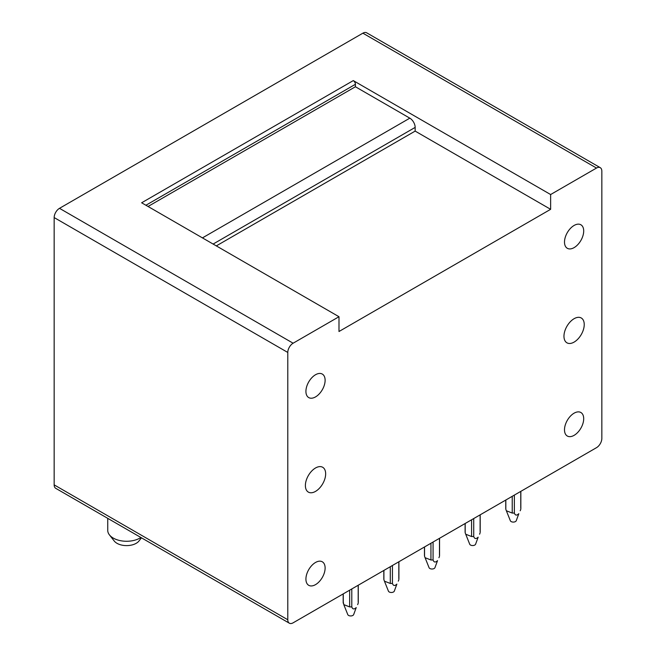<?xml version="1.0" encoding="UTF-8"?>
<svg xmlns="http://www.w3.org/2000/svg" width="656" height="656" viewBox="0 0 656 656"><rect width="100%" height="100%" fill="white"/><g stroke="black" fill="none" stroke-linecap="round" stroke-linejoin="round"><path stroke-width="0.98" d="M353.281 80.598L550.63 194.537L550.63 209.313L338.988 331.51L338.988 316.725L141.639 202.786L353.281 80.598A3.018 1.738 60 0 1 355.413 84.296L145.903 205.254M338.988 316.725L293.117 343.211A7.544 4.354 -60 0 0 287.787 352.452L287.787 619.748L54.161 484.866L54.161 217.571A7.544 4.354 -60 0 1 59.499 208.329L362.883 33.177A7.544 4.354 -60 0 1 366.655 32.8L600.273 167.682A7.544 4.354 -60 0 1 601.839 171.134L601.839 438.429A7.544 4.354 -60 0 1 596.501 447.671L293.117 622.823A7.544 4.354 -60 0 1 289.345 623.2A7.544 4.354 -60 0 1 287.787 619.748M289.345 623.2L55.727 488.318A7.544 4.354 -60 0 1 54.161 484.866M202.442 237.89L409.82 118.162L355.413 86.756L355.413 84.296M409.82 118.162A7.544 4.354 60 0 1 415.158 127.403L213.11 244.057M550.63 209.313L415.158 131.102L415.158 127.403M415.158 131.102L216.308 245.902M355.413 86.756L148.035 206.484M550.63 194.537L596.501 168.051A7.544 4.354 -60 0 1 600.273 167.682M563.963 336.249A14.334 8.274 -60 0 1 570.22 321.834A14.334 8.274 -60 0 1 581.265 317.988A14.334 8.274 -60 0 1 584.234 324.548A14.334 8.274 -60 0 1 577.977 338.972A14.334 8.274 -60 0 1 566.932 342.817A14.334 8.274 -60 0 1 563.963 336.249M578.707 224.155A13.579 7.839 -60 0 1 580.888 224.778A13.579 7.839 -60 0 1 581.782 238.751A13.579 7.839 -60 0 1 569.498 248.927A13.579 7.839 -60 0 1 567.309 248.296A13.579 7.839 -60 0 1 566.415 234.331A13.579 7.839 -60 0 1 578.707 224.155M578.707 411.878A13.579 7.839 -60 0 1 580.888 412.509A13.579 7.839 -60 0 1 581.782 426.474A13.579 7.839 -60 0 1 569.498 436.65A13.579 7.839 -60 0 1 567.309 436.027A13.579 7.839 -60 0 1 566.415 422.054A13.579 7.839 -60 0 1 578.707 411.878M320.12 561.167A13.579 7.839 -60 0 1 322.309 561.798A13.579 7.839 -60 0 1 323.203 575.763A13.579 7.839 -60 0 1 310.919 585.939A13.579 7.839 -60 0 1 308.73 585.316A13.579 7.839 -60 0 1 307.836 571.351A13.579 7.839 -60 0 1 320.12 561.167M320.12 373.444A13.579 7.839 -60 0 1 322.309 374.076A13.579 7.839 -60 0 1 323.203 388.04A13.579 7.839 -60 0 1 310.919 398.217A13.579 7.839 -60 0 1 308.73 397.585A13.579 7.839 -60 0 1 307.836 383.621A13.579 7.839 -60 0 1 320.12 373.444M325.655 473.845A14.334 8.274 120 0 0 322.686 467.277A14.334 8.274 120 0 0 311.641 471.123A14.334 8.274 120 0 0 305.384 485.547A14.334 8.274 120 0 0 308.353 492.107A14.334 8.274 120 0 0 319.398 488.261A14.334 8.274 120 0 0 325.655 473.845M140.884 537.485A18.86 10.89 180 0 1 113.258 538.084A18.86 10.89 180 0 1 109.421 534.87L114.226 541.003A13.579 7.839 0 0 0 126.6 545.612A13.579 7.839 0 0 0 138.965 541.003L141.466 537.822M109.421 534.87A18.86 10.89 180 0 1 107.74 530.384L107.74 518.347M343.252 601.97L343.793 604.627L349.656 606.915L349.656 590.187M343.252 603.208L343.252 593.877M351.788 588.957L351.788 606.915L349.656 606.915M358.192 585.259L358.192 601.97M343.793 604.627L347.778 614.598A3.018 1.738 180 0 0 350.312 615.935A3.018 1.738 180 0 0 353.371 615.041A3.018 1.738 180 0 0 353.658 614.598L356.233 607.563C354.142 609.572 352.657 609.358 351.788 606.915M357.651 604.627L358.192 603.208M383.899 579.74L383.899 570.417L383.899 579.74L384.441 581.167L390.295 583.455L390.295 566.718M392.436 565.488L392.436 583.455L390.295 583.455M398.832 561.79L398.832 578.51M384.441 581.167L388.426 591.138A3.018 1.738 180 0 0 390.951 592.466A3.018 1.738 180 0 0 394.01 591.581A3.018 1.738 180 0 0 394.305 591.138L396.88 584.102C394.781 586.111 393.297 585.898 392.436 583.455M398.29 581.167L398.832 579.74M424.539 556.28L424.539 546.948L424.539 556.28L425.08 557.698L430.943 559.986L430.943 543.25M433.075 542.02L433.075 559.986L430.943 559.986M439.479 538.33L439.479 555.042M425.08 557.698L429.065 567.67A3.018 1.738 180 0 0 431.599 569.006A3.018 1.738 180 0 0 434.657 568.112A3.018 1.738 180 0 0 434.953 567.67L437.527 560.634C435.428 562.643 433.944 562.43 433.075 559.986M438.938 557.698L439.479 556.28M465.186 523.488L465.186 532.811L465.727 534.23L471.582 536.526L471.582 519.79M473.722 518.56L473.722 536.526L471.582 536.526M465.186 531.573L465.186 532.811M480.118 514.862L480.118 531.573M465.727 534.23L469.712 544.201A3.018 1.738 180 0 0 472.238 545.538A3.018 1.738 180 0 0 475.297 544.644A3.018 1.738 180 0 0 475.592 544.201L478.167 537.166C476.067 539.183 474.583 538.961 473.722 536.526M479.577 534.23L480.118 532.811M505.825 509.351L505.825 500.02L505.825 509.351L506.366 510.77L512.229 513.058L512.229 496.321M514.361 495.091L514.361 513.058L512.229 513.058M520.766 491.393L520.766 508.113M506.366 510.77L510.352 520.741A3.018 1.738 180 0 0 512.885 522.069A3.018 1.738 180 0 0 515.944 521.184A3.018 1.738 180 0 0 516.239 520.741L518.814 513.705C516.715 515.714 515.231 515.501 514.361 513.058M520.224 510.77L520.766 509.351M287.787 352.452L54.161 217.571M293.117 343.211L59.499 208.329M596.501 168.051L362.883 33.177M343.178 593.926L343.178 602.593M358.266 585.218L358.266 602.593M383.826 570.458L383.826 579.125M398.905 561.749L398.905 579.125M424.465 546.989L424.465 555.657M439.553 538.281L439.553 555.657M465.112 523.529L465.112 532.196M480.192 514.821L480.192 532.196M505.751 500.061L505.751 508.728M520.839 491.352L520.839 508.728"/></g></svg>
